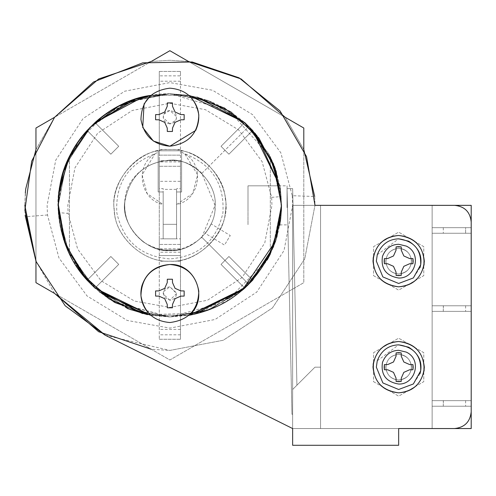 <?xml version="1.0" encoding="UTF-8"?>
<svg xmlns="http://www.w3.org/2000/svg" width="496" height="496" viewBox="0 0 496 496"><rect width="100%" height="100%" fill="white"/><g stroke="black" fill="none" stroke-linecap="round" stroke-linejoin="round"><path stroke-width="0.37" stroke-dasharray="2.48 1.86" d="M411.407 259.631C411.426 268.045 407.179 272.831 398.66 273.984C391.332 273.333 387.06 269.316 385.851 261.931C386.241 253.847 390.513 249.308 398.66 248.316C405.616 248.831 409.863 252.607 411.407 259.631C411.426 268.045 407.179 272.831 398.66 273.984C391.332 273.333 387.06 269.316 385.851 261.931C386.241 253.847 390.513 249.308 398.66 248.316C405.616 248.831 409.863 252.607 411.407 259.631M373.55 275.646L398.66 290.141L423.77 275.646L423.77 246.655L398.66 232.153L373.55 246.655L373.55 275.646L398.66 290.141L423.77 275.646L423.77 246.655L398.66 232.153L373.55 246.655L373.55 275.646M411.407 365.651C411.426 374.065 407.179 378.851 398.66 380.004C391.332 379.353 387.06 375.336 385.851 367.951C386.241 359.867 390.513 355.328 398.66 354.336C405.616 354.851 409.863 358.627 411.407 365.651C411.426 374.065 407.179 378.851 398.66 380.004C391.332 379.353 387.06 375.336 385.851 367.951C386.241 359.867 390.513 355.328 398.66 354.336C405.616 354.851 409.863 358.627 411.407 365.651M373.55 381.666L398.66 396.161L423.77 381.666L423.77 352.675L398.66 338.173L373.55 352.675L373.55 381.666L398.66 396.161L423.77 381.666L423.77 352.675L398.66 338.173L373.55 352.675L373.55 381.666M169.88 261.15C143.728 263.351 113.72 235.823 114.185 208.754C109.591 180.643 140.752 146.816 169.88 149.55C194.742 147.61 223.969 172.391 225.289 198.76C231.886 227.459 200.434 264.002 169.88 261.15C143.728 263.351 113.72 235.823 114.185 208.754C109.591 180.643 140.752 146.816 169.88 149.55C194.742 147.61 223.969 172.391 225.289 198.76C231.886 227.459 200.434 264.002 169.88 261.15M279.614 225.655L266.284 261.566L240.219 291.989L205.784 311.017L169.88 316.95L130.56 309.795L93.806 286.998L68.349 251.677L58.491 212.164L58.28 205.35L66.117 164.269L90.966 126.437L128.799 101.587L169.88 93.75L210.961 101.587L248.794 126.437L273.643 164.269L281.48 205.35L280.748 218.085L269.278 256.091L243.462 289.255L207.694 310.347L169.88 316.95L130.56 309.795L93.806 286.998L68.349 251.677L58.522 212.648L58.28 205.35L66.117 164.269L90.966 126.437L128.799 101.587L169.88 93.75L208.704 100.719L245.142 122.946L270.729 157.561L281.133 196.596L280.748 218.085L269.278 256.091L243.462 289.255L207.694 310.347L169.88 316.95L130.69 309.839L94.011 287.19L68.522 252.042L58.522 212.648L68.126 213.354L67.809 205.35L74.977 167.778L97.706 133.176L132.308 110.447L169.88 103.28L205.387 109.653L238.712 129.983L262.117 161.64L271.634 197.34L271.951 205.35L264.783 242.922L242.054 277.524L207.452 300.254L169.88 307.415L134.373 301.041L101.048 280.717L77.643 249.054L68.126 213.354M35.96 149.55L54.591 117.273L151.243 61.473L169.88 60.27L188.517 61.473L285.163 117.267L303.8 149.55L303.8 282.664L169.886 359.984L35.96 282.67L35.96 128.03L169.88 50.71L303.8 128.03L303.8 282.664L169.886 359.984L54.597 293.427L35.96 261.15L35.96 149.55L54.591 117.273M25.749 188.796L24.8 205.35L25.147 215.419M151.243 61.473L169.88 60.27L188.517 61.473M285.163 117.267L303.8 149.55M105.394 335.308L169.88 350.43L223.281 340.244L272.465 307.935L304.773 258.751L314.96 205.35L304.773 258.751L272.465 307.935L223.281 340.244L169.88 350.43L151.249 349.227M292.262 195.715L292.64 205.35L284.022 250.536L256.686 292.15L215.066 319.492L169.88 328.11L127.174 320.441L87.091 295.994L58.943 257.92L47.498 214.979L47.12 205.35L55.738 160.158L83.074 118.544L124.694 91.208L169.88 82.59L212.586 90.253L252.669 114.706L280.817 152.78L292.262 195.715L314.687 196.49L314.96 205.121M314.687 196.49L314.948 203.515M314.948 203.707L314.96 205.059M54.597 293.427L35.96 261.15M24.8 205.195L25.315 193.111M281.48 205.35L273.643 246.425L248.794 284.264L210.961 309.113L169.88 316.95L142.65 313.577L169.88 316.95L128.799 309.113L90.966 284.264L66.117 246.425L58.286 204.377L66.421 163.506L91.369 126.034L129.053 101.482L169.88 93.75L207.582 100.31L243.276 121.278L269.111 154.281L280.699 192.175L281.48 205.35L279.756 224.88C280.308 223.789 280.879 217.453 281.48 205.859C280.941 193.731 280.364 187.048 279.756 185.82L281.48 205.35L273.643 246.425L248.794 284.264L210.961 309.113L169.88 316.95L130.56 309.795L93.806 286.998L68.349 251.677L58.491 212.164L58.28 205.35L66.117 164.269L90.966 126.437L128.799 101.587L169.88 93.75L207.582 100.31L243.276 121.278L269.111 154.281L280.699 192.175L281.48 205.35L273.643 246.425L248.794 284.264L210.961 309.113L169.88 316.95L115.301 302.69M58.491 212.164L58.317 208.27C54.969 162.781 90.855 111.817 134.311 99.572C177.903 87.122 216.064 96.081 248.794 126.437L272.298 161.026L281.48 205.35L272.298 249.674L248.794 284.264L244.751 288.108L221.03 264.393L228.923 256.5L252.638 280.215L228.923 256.5L221.03 264.393L244.751 288.108L247.473 285.56M169.88 123.882L163.203 117.713C163.345 113.441 165.571 111.03 169.88 110.49L176.557 116.659C176.415 120.931 174.189 123.337 169.88 123.882L175.838 120.237C177.469 114.88 175.479 111.631 169.88 110.49L163.922 114.13C162.291 119.486 164.281 122.735 169.88 123.882M175.057 122.363L172.503 128.098L172.447 131.465L167.313 131.465L167.251 128.098L164.703 122.363L158.968 119.809L155.601 119.753L155.601 114.619L158.968 114.557L164.703 112.009L167.251 106.274L167.313 102.908L172.447 102.908L172.503 106.274L175.057 112.009L180.792 114.557L184.159 114.619L184.159 119.753L180.792 119.809L175.057 122.363M385.913 262.663C385.894 254.25 390.141 249.469 398.66 248.316C405.988 248.967 410.26 252.985 411.469 260.363C411.079 268.454 406.807 272.992 398.66 273.984C391.704 273.463 387.457 269.694 385.913 262.663C385.894 254.25 390.141 249.469 398.66 248.316C405.988 248.967 410.26 252.985 411.469 260.363C411.079 268.454 406.807 272.992 398.66 273.984C391.704 273.463 387.457 269.694 385.913 262.663M398.66 248.316C405.877 248.924 410.142 252.867 411.457 260.14C411.184 268.33 406.925 272.943 398.66 273.984C391.443 273.377 387.178 269.433 385.863 262.155C386.136 253.971 390.395 249.358 398.66 248.316C405.877 248.924 410.142 252.867 411.457 260.14C411.184 268.33 406.925 272.943 398.66 273.984C391.443 273.377 387.178 269.433 385.863 262.155C386.136 253.971 390.395 249.358 398.66 248.316C407.222 249.488 411.463 254.293 411.395 262.744C409.82 269.731 405.573 273.482 398.66 273.984C390.86 273.141 386.582 268.826 385.826 261.039C386.582 268.826 390.86 273.141 398.66 273.984C405.573 273.482 409.82 269.731 411.395 262.744C411.463 254.293 407.222 249.488 398.66 248.316C390.978 249.104 386.7 253.344 385.826 261.039C386.7 253.344 390.978 249.104 398.66 248.316C390.978 249.104 386.7 253.344 385.826 261.039C386.582 268.826 390.86 273.141 398.66 273.984C390.86 273.141 386.582 268.826 385.826 261.039C386.7 253.344 390.978 249.104 398.66 248.316C407.222 249.488 411.463 254.293 411.395 262.744C409.82 269.731 405.573 273.482 398.66 273.984C405.573 273.482 409.82 269.731 411.395 262.744C411.463 254.293 407.222 249.488 398.66 248.316M420.007 267.673L413.36 277.946L398.66 283.47L382.875 276.929L376.34 261.15L377.258 254.808M377.264 254.789L398.66 238.83M292.64 205.35L292.64 428.55L292.64 205.35L292.64 428.55L432.14 428.55L432.14 205.35L432.14 428.55L432.14 205.35L432.14 428.55L432.14 205.35L432.14 428.55L292.64 428.55L292.64 389.49L292.64 414.309L291.964 414.309L292.64 414.309L292.64 389.49L314.96 367.17L320.54 367.17L320.54 205.35L320.54 428.55L320.54 205.35L471.2 205.35L471.2 428.55L471.2 205.35L320.54 205.35L320.54 367.17L320.54 205.35L432.14 205.35L320.54 205.35L320.54 367.17L320.54 205.35L432.14 205.35L320.54 205.35L320.54 367.17L314.96 367.17L292.64 389.49L292.64 428.55L432.14 428.55L292.64 428.55L292.64 389.49L292.64 414.309L291.964 414.309L292.64 414.309L292.64 389.49L314.96 367.17L320.54 367.17L314.96 367.17L292.64 389.49L292.64 428.55L432.14 428.55L292.64 428.55L292.64 389.49L292.64 414.309L291.964 414.309L292.64 414.309L292.64 389.49L314.96 367.17L320.54 367.17L314.96 367.17L292.64 389.49L292.64 428.55L292.64 205.35L454.46 205.35C464.628 206.342 470.208 211.922 471.2 222.09L471.2 411.81C470.134 421.904 464.554 427.484 454.46 428.55L292.64 428.55L105.028 335.129L292.64 428.55L105.028 335.129L65.199 305.796L36.208 261.739L24.881 210.236L31.67 161.237L54.523 117.366L93.595 81.945L142.743 62.831L192.2 61.994L239.066 77.829L280.079 110.98L306.528 156.606L314.96 205.35L454.46 205.35C464.628 206.342 470.208 211.922 471.2 222.09L471.2 411.81C470.134 421.904 464.554 427.484 454.46 428.55L292.64 428.55L471.2 428.55L292.64 428.55L471.2 428.55L471.2 205.35L292.64 205.35L471.2 205.35L471.2 428.55L292.64 428.55L292.64 445.29L398.66 445.29L398.66 428.55L454.46 428.55L320.54 428.55L471.2 428.55L471.2 205.35L471.2 428.55L471.2 205.35L292.64 205.35M471.2 411.86L471.2 222.041M248 207.657L248 185.82L248 207.657M287.06 207.657L287.06 185.82L287.06 207.657M465.533 227.67L443.3 227.67L465.62 227.67L443.3 227.67L465.62 227.67L465.62 233.25L443.3 233.25L465.533 233.25M454.46 305.79L465.62 305.79L454.46 305.79M443.387 311.37L465.62 311.37L443.3 311.37L443.387 305.79M454.46 400.65L465.62 400.65L454.46 400.65M443.387 406.23L465.62 406.23L443.3 406.23L443.387 400.65M296.918 385.212L292.64 389.49L296.918 385.212L292.64 188.61L287.06 188.61L291.964 414.309L287.06 188.61L291.964 414.309L287.06 188.61L291.964 414.309L287.06 188.61L292.64 188.61L287.06 188.61L292.64 188.61L287.06 188.61L292.64 188.61L296.918 385.212L292.64 389.49L296.918 385.212L292.64 188.61L296.918 385.212L292.64 389.49L296.918 385.212L292.64 188.61L296.918 385.212M471.2 400.65L471.2 406.23L471.2 400.65L432.14 400.65L432.14 406.23L432.14 400.65L432.14 406.23L432.14 400.65L432.14 406.23L432.14 400.65L471.2 400.65L471.2 406.23L432.14 406.23L471.2 406.23L471.2 400.65L432.14 400.65L471.2 400.65L471.2 406.23L432.14 406.23L471.2 406.23L471.2 400.65L432.14 400.65L471.2 400.65M471.2 305.79L471.2 311.37L471.2 305.79L432.14 305.79L432.14 311.37L432.14 305.79L432.14 311.37L432.14 305.79L432.14 311.37L432.14 305.79L471.2 305.79L471.2 311.37L432.14 311.37L471.2 311.37L471.2 305.79L432.14 305.79L471.2 305.79L471.2 311.37L432.14 311.37L471.2 311.37L471.2 305.79L432.14 305.79L471.2 305.79M471.2 227.67L471.2 233.25L471.2 227.67L432.14 227.67L432.14 233.25L432.14 227.67L432.14 233.25L432.14 227.67L432.14 233.25L432.14 227.67L471.2 227.67L471.2 233.25L432.14 233.25L471.2 233.25L471.2 227.67L432.14 227.67L471.2 227.67L471.2 233.25L432.14 233.25L471.2 233.25L471.2 227.67L432.14 227.67L471.2 227.67M471.2 406.23L432.14 406.23L471.2 406.23M471.2 311.37L432.14 311.37L471.2 311.37M471.2 233.25L432.14 233.25L471.2 233.25M320.54 205.35L432.14 205.35L320.54 205.35L320.54 428.55L320.54 205.35L471.2 205.35L320.54 205.35M320.54 428.55L471.2 428.55L320.54 428.55M201.841 237.311L215.078 205.35L201.841 173.389C176.774 145.75 125.271 164.802 124.763 202.591C123.746 217.911 130.088 231.13 143.784 242.253C152.291 247.913 160.995 250.678 169.88 250.548C192.243 252.569 217.099 227.714 215.078 205.35C217.099 182.987 192.243 158.131 169.88 160.152C144.063 162.44 129.022 176.588 124.763 202.591C124.074 218.606 130.417 231.824 143.784 242.253C164.033 254.578 183.39 252.935 201.841 237.311L248.794 284.264L201.841 237.311M150.703 95.406L189.057 95.406L169.88 93.75L150.703 95.406L189.057 95.406L169.88 93.75L189.057 95.406L169.88 93.75L129.053 101.482L91.369 126.034L66.421 163.506L58.286 204.377L58.826 194.333L58.28 205.35L66.117 246.425L90.966 284.264L128.799 309.113L169.88 316.95L189.057 315.289L150.703 315.289L189.057 315.289M242.984 289.67L198.462 313.224L147.411 314.662M127.174 308.456L100.248 292.566L77.977 268.665L63.562 239.277L58.317 208.27M87.116 130.479L110.837 154.194L118.73 146.308L95.009 122.586L118.73 146.308L110.837 154.194L87.116 130.479M221.03 146.308L244.751 122.586L252.644 130.479L228.923 154.194L221.03 146.308L244.751 122.586L252.644 130.479L228.923 154.194L221.03 146.308M95.009 288.108L118.73 264.393L110.837 256.5L87.122 280.215L95.009 288.108L118.73 264.393L110.837 256.5L87.122 280.215L99.715 292.132M201.841 173.389L248.794 126.437L201.841 173.389M385.913 368.683C385.894 360.27 390.141 355.489 398.66 354.336C405.988 354.987 410.26 359.005 411.469 366.383C411.079 374.474 406.807 379.012 398.66 380.004C391.704 379.483 387.457 375.714 385.913 368.683C385.894 360.27 390.141 355.489 398.66 354.336C405.988 354.987 410.26 359.005 411.469 366.383C411.079 374.474 406.807 379.012 398.66 380.004C391.704 379.483 387.457 375.714 385.913 368.683M398.66 354.336C405.877 354.944 410.142 358.887 411.457 366.16C411.184 374.35 406.925 378.963 398.66 380.004C391.443 379.397 387.178 375.453 385.863 368.175C386.136 359.991 390.395 355.378 398.66 354.336C405.877 354.944 410.142 358.887 411.457 366.16C411.184 374.35 406.925 378.963 398.66 380.004C391.443 379.397 387.178 375.453 385.863 368.175C386.136 359.991 390.395 355.378 398.66 354.336C407.222 355.508 411.463 360.313 411.395 368.764C409.82 375.751 405.573 379.496 398.66 380.004C390.86 379.161 386.582 374.846 385.826 367.059C386.582 374.846 390.86 379.161 398.66 380.004C405.573 379.496 409.82 375.751 411.395 368.764C411.463 360.313 407.222 355.508 398.66 354.336C390.978 355.124 386.7 359.364 385.826 367.059C386.7 359.364 390.978 355.124 398.66 354.336C390.978 355.124 386.7 359.364 385.826 367.059C386.582 374.846 390.86 379.161 398.66 380.004C390.86 379.161 386.582 374.846 385.826 367.059C386.7 359.364 390.978 355.124 398.66 354.336C407.222 355.508 411.463 360.313 411.395 368.764C409.82 375.751 405.573 379.496 398.66 380.004C405.573 379.496 409.82 375.751 411.395 368.764C411.463 360.313 407.222 355.508 398.66 354.336M420.007 373.693L413.36 383.966L398.66 389.49L382.875 382.949L376.34 367.17L377.258 360.828M377.264 360.809L398.66 344.85M169.88 300.21L163.203 294.035C163.345 289.769 165.571 287.358 169.88 286.818L176.557 292.987C176.415 297.259 174.189 299.665 169.88 300.21L164.43 297.408L163.413 291.766L169.88 286.818L176.576 293.514L169.88 300.21M175.057 298.691L172.503 304.426L172.447 307.793L167.313 307.793L167.251 304.426L164.703 298.691L158.968 296.137L155.601 296.081L155.601 290.947L158.968 290.885L164.703 288.337L167.251 282.602L167.313 279.236L172.447 279.236L172.503 282.602L175.057 288.337L180.792 290.885L184.159 290.947L184.159 296.081L180.792 296.137L175.057 298.691M267.226 259.929L226.071 301.773L169.88 316.95L113.603 301.717C50.127 262.248 39.798 180.395 89.367 128.073L89.367 128.073C113.733 104.817 140.573 93.372 169.88 93.75L129.053 101.482L91.369 126.034L66.421 163.506L58.286 204.377M270.37 253.896L270.37 253.896C285.076 221.532 285.076 189.168 270.37 156.804L229.195 110.819L169.88 93.75L126.796 102.399L89.367 128.073L69.39 156.804C54.684 189.168 54.684 221.532 69.39 253.896L69.39 253.896C78.796 273.575 93.533 289.515 113.596 301.717M181.598 152.129L184.878 153.921C211.959 164.306 224.632 183.973 222.909 212.927C216.461 241.199 198.784 256.531 169.88 258.918C140.976 256.531 123.299 241.199 116.851 212.927C115.128 183.973 127.801 164.306 154.882 153.921C134.342 165.546 140.008 200.086 163.184 204.532L163.184 191.958L158.162 191.958L158.162 150.79L181.598 150.79L181.598 191.958L176.576 191.958L176.576 238.83L163.184 238.83L163.184 191.958L158.162 191.958L158.162 150.79L181.598 150.79L181.598 191.958L176.576 191.958L176.576 238.83L163.184 238.83L163.184 204.532L147.095 193.552L142.104 174.852L154.988 153.859M154.882 153.921L158.162 152.129M184.878 153.921C205.418 165.546 199.752 200.086 176.576 204.532L192.665 193.552L197.656 174.852L184.772 153.853M158.162 150.79C132.519 154.318 109.74 185.777 114.39 211.24C115.19 237.113 144.069 263.085 169.88 261.15C195.691 263.085 224.57 237.113 225.37 211.24C230.02 185.777 207.241 154.318 181.598 150.79C207.241 154.318 230.02 185.777 225.37 211.24C224.57 237.113 195.691 263.085 169.88 261.15C144.069 263.085 115.19 237.113 114.39 211.24C109.74 185.777 132.519 154.318 158.162 150.79M69.44 156.804L69.44 253.896L69.44 156.804M270.32 156.804L270.32 253.896L270.32 156.804M159.278 181.307L159.278 155.13L180.482 155.13L180.482 181.307L159.278 181.307L159.278 188.61L163.184 188.61L163.184 238.83L159.278 238.83L159.278 188.61L163.184 188.61L163.184 238.83L159.278 238.83L159.278 255.57L180.482 255.57L159.278 255.57L159.278 339.27L159.278 71.43L159.278 155.13L180.482 155.13L180.482 75.857L159.278 75.857M159.278 339.27L180.482 339.27L159.278 339.27L180.482 339.27L180.482 188.61L176.576 188.61L180.482 188.61L180.482 181.307M176.576 189.379L176.576 238.83L180.482 238.83L176.576 238.83L176.576 188.61L176.576 189.379L163.184 189.379M180.482 244.41L180.482 249.99L159.278 249.99L159.278 244.41L159.278 249.99L180.482 249.99L180.482 160.71L159.278 160.71L159.278 166.29L159.278 160.71L180.482 160.71L180.482 244.41L159.278 244.41L159.278 166.29L159.278 244.41L180.482 244.41M180.482 339.27L180.482 248.812L159.278 248.812M159.278 71.43L180.482 71.43L159.278 71.43L180.482 71.43L180.482 248.812M180.482 71.43L180.482 75.857M176.576 224.322L163.184 224.322L176.576 224.322M227.311 240.411L230.274 235.538L227.311 240.411M211.104 223.882L208.723 228.458L205.307 233.418L208.438 228.935L211.104 223.882L230.274 235.538L224.477 245.074L205.307 233.418M169.88 250.548C191.685 252.458 216.312 228.805 215.059 206.621C217.862 184.084 192.808 158.032 169.88 160.152C144.627 162.235 129.617 176.012 124.843 201.494C120.441 224.459 145.799 252.811 169.88 250.548C191.685 252.458 216.312 228.805 215.059 206.621C217.862 184.084 192.808 158.032 169.88 160.152C144.627 162.235 129.617 176.012 124.843 201.494C120.441 224.459 145.799 252.811 169.88 250.548M275.683 240.858L276.65 237.82M276.669 237.764L276.855 237.144M281.474 206.491L281.424 208.835M280.271 188.951L281.48 204.836C280.941 216.963 280.364 223.64 279.756 224.88C280.308 223.789 280.879 217.453 281.48 205.859C280.941 193.731 280.364 187.048 279.756 185.82L281.48 205.35L273.643 246.425L248.794 284.264L210.961 309.113L169.88 316.95L131.018 309.963L94.556 287.692L68.975 253.022L58.615 213.95C52.415 170.407 86.05 112.921 135.47 99.188L169.88 93.75L197.11 97.123L169.88 93.75L189.057 95.406M58.751 195.108L58.311 202.703M58.305 202.914L58.28 205.35M281.48 205.939L281.48 204.836C280.879 193.242 280.308 186.899 279.756 185.82L281.48 205.35L280.618 219.201L268.851 256.916L242.984 289.67L207.409 310.446L169.88 316.95L207.409 310.446L242.984 289.67L268.851 256.916L280.618 219.201L281.48 205.35L279.756 185.82C280.308 186.899 280.879 193.242 281.48 204.836C280.941 216.963 280.364 223.64 279.756 224.88C280.308 223.789 280.879 217.453 281.48 205.859C280.941 193.731 280.364 187.048 279.756 185.82L279.843 186.304M279.874 186.502L280.172 188.331M279.756 185.82L248 185.82L279.756 185.82L248 185.82L248 224.88L248 185.82L248 224.88L248 185.82L248 224.88L248 185.82L287.06 185.82M281.331 211.116L280.569 219.598M280.314 221.427L280.221 222.059M280.215 222.103L280.091 222.915M280.054 223.132L279.949 223.777M58.317 208.277L58.28 205.35L63.079 172.968L78.542 141.23L103.937 115.314L135.47 99.188L169.88 93.75L135.594 99.144M194.73 314.148L169.88 316.95L131.018 309.963L94.556 287.692L68.975 253.022L58.615 213.95M256.668 135.185L244.751 122.586L252.644 130.479M89.646 127.776L95.009 122.586L89.646 127.776M150.703 315.289L169.88 316.95L207.409 310.446L242.984 289.67L268.851 256.916L280.618 219.201L281.48 205.35L273.643 164.269L248.794 126.437L210.961 101.587L169.88 93.75L142.817 97.08M471.2 222.09C470.208 211.922 464.628 206.342 454.46 205.35L314.96 205.35L306.528 156.606L280.079 110.98L239.066 77.829L192.2 61.994L142.743 62.831L93.595 81.945L54.523 117.366L31.67 161.237L24.881 210.236L36.208 261.739L65.199 305.796L105.028 335.129M271.634 197.34L281.133 196.596M47.498 214.979L25.246 216.733M180.482 166.29L159.278 166.29L180.482 166.29M180.482 261.194L159.278 261.194M180.482 161.888L159.278 161.888M180.482 149.507L159.278 149.507M180.482 81.22L159.278 81.22M180.482 252.222L159.278 252.222M180.482 255.57L159.278 255.57M180.482 334.806L159.278 334.806M180.482 329.406L159.278 329.406M279.756 224.88L287.06 224.88M443.3 227.67L443.3 233.25M465.62 305.79L465.62 311.37M465.62 400.65L465.62 406.23M465.62 233.25L465.62 227.67L465.62 233.25M443.3 311.37L443.3 305.79L443.3 311.37M443.3 406.23L443.3 400.65L443.3 406.23"/><path stroke-width="0.74" d="M25.315 193.111L25.749 188.796L35.96 149.55L35.96 128.03L54.591 117.273L98.667 78.951L151.243 61.473L169.88 50.71L188.517 61.473L241.093 78.951L285.163 117.267L303.8 128.03L303.8 149.55L314.687 196.49L303.8 149.55M25.749 188.796L35.96 149.55M54.591 117.273L98.667 78.951L151.243 61.473M188.517 61.473L241.093 78.951L285.163 117.267M151.249 349.227L98.667 331.75L54.597 293.427L35.96 282.67L35.96 261.15L25.147 215.419M314.96 205.121L306.528 156.606L280.079 110.98L239.066 77.829L192.2 61.994L142.743 62.831L93.595 81.945L54.523 117.366L31.67 161.237L24.881 210.236L36.208 261.739L65.199 305.796L105.028 335.129L292.64 428.55L292.64 445.29L398.66 445.29L398.66 428.55L471.2 428.55L471.2 411.86M314.96 205.059L306.528 156.606L280.079 110.98L239.066 77.829L192.2 61.994L142.743 62.831L93.595 81.945L54.523 117.366L31.67 161.237L24.881 210.236L36.208 261.739L65.199 305.796L105.028 335.129M105.394 335.308L54.597 293.427M35.96 261.15L24.8 205.195M279.949 223.777L279.614 225.655M58.311 207.967L58.317 208.27C58.658 176.83 68.262 150.902 87.116 130.479L95.009 122.586C105.791 112.654 118.891 104.978 134.311 99.572L150.703 95.406L118.519 106.268L89.912 127.503L69.49 156.6L59.508 188.852L58.28 205.35L64.616 242.408L84.456 277.165L115.283 302.684L150.703 315.289L95.009 288.108L87.122 280.215C69.645 261.342 60.047 237.361 58.317 208.27L65.739 245.458L87.122 280.215L65.162 243.933L58.286 204.377M198.809 114.911C198.202 133.412 188.561 143.846 169.88 146.202C153.568 144.826 143.927 135.91 140.951 119.462C141.558 100.955 151.199 90.526 169.88 88.17C186.192 89.54 195.833 98.456 198.809 114.911M184.159 119.753L180.792 119.809L175.057 122.363L172.503 128.098L172.447 131.465L167.313 131.465L167.251 128.098L164.703 122.363L158.968 119.809L155.601 119.753L155.601 114.619L158.968 114.557L164.703 112.009L167.251 106.274L167.313 102.908L172.447 102.908L172.503 106.274L175.057 112.009L180.792 114.557L184.159 114.619L184.159 119.753M424.13 264.337C420.98 278.318 412.492 285.808 398.66 286.818C412.492 285.808 420.98 278.318 424.13 264.337C424.266 247.442 415.778 237.826 398.66 235.482C415.778 237.826 424.266 247.442 424.13 264.337M372.992 260.927C374.505 276.501 383.061 285.132 398.66 286.818C383.061 285.132 374.505 276.501 372.992 260.927C374.74 245.545 383.296 237.063 398.66 235.482C383.296 237.063 374.74 245.545 372.992 260.927M413.36 277.946L398.66 283.47L382.875 276.929L376.34 261.15L377.264 254.789C381.288 244.534 388.418 239.215 398.66 238.83L408.661 241.192C418.134 247.144 422.139 255.025 420.676 264.833L413.36 277.946M398.66 238.83C414.005 241.068 421.346 249.736 420.676 264.833L420.007 267.673M398.66 235.482C384.828 236.487 376.34 243.982 373.19 257.963C376.34 243.982 384.828 236.487 398.66 235.482C414.259 237.162 422.815 245.793 424.328 261.373C422.815 245.793 414.259 237.162 398.66 235.482M373.19 257.963C373.054 274.852 381.542 284.475 398.66 286.818C414.024 285.237 422.58 276.756 424.328 261.373C422.58 276.756 414.024 285.237 398.66 286.818C381.542 284.475 373.054 274.852 373.19 257.963M398.722 275.658L401.227 275.429L401.283 272.062L403.837 266.327L409.572 263.773L412.939 263.717L409.572 263.773L403.837 266.327L401.283 272.062L401.227 275.429L396.093 275.429L398.598 275.658M384.152 261.212L384.381 263.717L387.748 263.773L393.483 266.327L396.031 272.062L396.093 275.429L396.031 272.062L393.483 266.327L387.748 263.773L384.381 263.717L384.381 258.583L384.152 261.088M398.598 246.642L396.093 246.872L396.031 250.238L393.483 255.973L387.748 258.521L384.381 258.583L387.748 258.521L393.483 255.973L396.031 250.238L396.093 246.872L401.227 246.872L398.722 246.642M413.168 261.088L412.939 258.583L409.572 258.521L403.837 255.973L401.283 250.238L401.227 246.872L401.283 250.238L403.837 255.973L409.572 258.521L412.939 258.583L412.939 263.717L413.168 261.212M471.2 222.041L471.2 205.35L314.96 205.35L454.46 205.35C464.628 206.342 470.208 211.922 471.2 222.09L471.2 411.81C470.134 421.904 464.554 427.484 454.46 428.55C464.554 427.484 470.134 421.904 471.2 411.81L471.2 222.09M281.48 205.35L274.598 166.761L252.644 130.479L279.756 185.82L252.644 130.479L273.494 163.897L281.48 205.35L273.494 246.803L252.638 280.215L244.751 288.108L189.057 315.289C230.094 307.353 258.974 282.546 275.683 240.858L281.48 205.35L275.144 168.287L255.304 133.536L224.477 108.016L189.057 95.406L244.751 122.586L197.11 97.123L230.944 111.941L258.887 138.024L276.117 171.17L281.48 205.381L274.598 166.761L252.644 130.479L244.751 122.586L189.057 95.406C199.194 105.722 201.407 117.397 195.703 130.417L169.88 146.202L153.382 141.05L142.736 127.435L144.057 103.949L150.703 95.406C107.868 100.626 64.226 143.35 59.508 188.852L58.751 195.108M194.73 314.148L244.751 288.108L242.984 289.67M147.411 314.662L127.174 308.456M424.13 370.357C420.98 384.338 412.492 391.828 398.66 392.838C412.492 391.828 420.98 384.338 424.13 370.357C424.266 353.462 415.778 343.846 398.66 341.502C415.778 343.846 424.266 353.462 424.13 370.357M372.992 366.947C374.505 382.521 383.061 391.152 398.66 392.838C383.061 391.152 374.505 382.521 372.992 366.947C374.74 351.565 383.296 343.083 398.66 341.502C383.296 343.083 374.74 351.565 372.992 366.947M413.36 383.966L398.66 389.49L382.875 382.949L376.34 367.17L377.264 360.809C381.288 350.554 388.418 345.235 398.66 344.85L408.661 347.212C418.134 353.164 422.139 361.045 420.676 370.853L413.36 383.966M398.66 344.85C414.005 347.088 421.346 355.756 420.676 370.853L420.007 373.693M398.66 341.502C384.828 342.507 376.34 350.002 373.19 363.983C376.34 350.002 384.828 342.507 398.66 341.502C414.259 343.182 422.815 351.813 424.328 367.393C422.815 351.813 414.259 343.182 398.66 341.502M373.19 363.983C373.054 380.872 381.542 390.495 398.66 392.838C414.024 391.257 422.58 382.776 424.328 367.393C422.58 382.776 414.024 391.257 398.66 392.838C381.542 390.495 373.054 380.872 373.19 363.983M398.722 381.678L401.227 381.449L401.283 378.082L403.837 372.347L409.572 369.793L412.939 369.737L409.572 369.793L403.837 372.347L401.283 378.082L401.227 381.449L396.093 381.449L398.598 381.678M384.152 367.232L384.381 369.737L387.748 369.793L393.483 372.347L396.031 378.082L396.093 381.449L396.031 378.082L393.483 372.347L387.748 369.793L384.381 369.737L384.381 364.603L384.152 367.108M398.598 352.662L396.093 352.892L396.031 356.258L393.483 361.993L387.748 364.541L384.381 364.603L387.748 364.541L393.483 361.993L396.031 356.258L396.093 352.892L401.227 352.892L398.722 352.662M413.168 367.108L412.939 364.603L409.572 364.541L403.837 361.993L401.283 356.258L401.227 352.892L401.283 356.258L403.837 361.993L409.572 364.541L412.939 364.603L412.939 369.737L413.168 367.232M198.809 291.239C198.202 309.74 188.561 320.174 169.88 322.53C153.568 321.154 143.927 312.238 140.951 295.79C141.558 277.283 151.199 266.854 169.88 264.498C186.192 265.868 195.833 274.784 198.809 291.239M184.159 296.081L180.792 296.137L175.057 298.691L172.503 304.426L172.447 307.793L167.313 307.793L167.251 304.426L164.703 298.691L158.968 296.137L155.601 296.081L155.601 290.947L158.968 290.885L164.703 288.337L167.251 282.602L167.313 279.236L172.447 279.236L172.503 282.602L175.057 288.337L180.792 290.885L184.159 290.947L184.159 296.081M115.301 302.69L113.603 301.717M270.37 253.896L267.226 259.929M99.715 292.132L150.703 315.289L146.277 310.384C141.143 302.771 139.68 294.618 141.868 285.938C146.326 272.639 155.663 265.49 169.88 264.498C195.598 263.097 209.281 299.342 189.057 315.289L242.129 290.408L275.683 240.858M276.855 237.144L281.474 206.491M58.28 205.35L63.643 239.525L80.873 272.67L108.816 298.759L142.65 313.577L95.009 288.108M280.172 188.331L280.271 188.951M281.48 205.939L281.331 211.116M280.569 219.598L280.314 221.427M58.615 213.95L58.317 208.277M252.644 130.479L279.756 185.82L256.668 135.185M58.826 194.333L68.144 159.483L89.646 127.776L68.144 159.483L58.826 194.333M142.817 97.08L95.009 122.586L135.594 99.144M281.424 208.835L280.618 219.201L270.19 254.262L247.473 285.56M406.218 246.066C422.586 253.499 415.27 278.715 398.66 278.02C386.043 275.869 380.655 268.64 382.49 256.339C385.528 248.595 390.916 244.571 398.66 244.28L406.218 246.066M406.218 352.086C422.586 359.519 415.27 384.735 398.66 384.04C386.043 381.889 380.655 374.66 382.49 362.359C385.528 354.615 390.916 350.591 398.66 350.3L406.218 352.086"/></g></svg>

